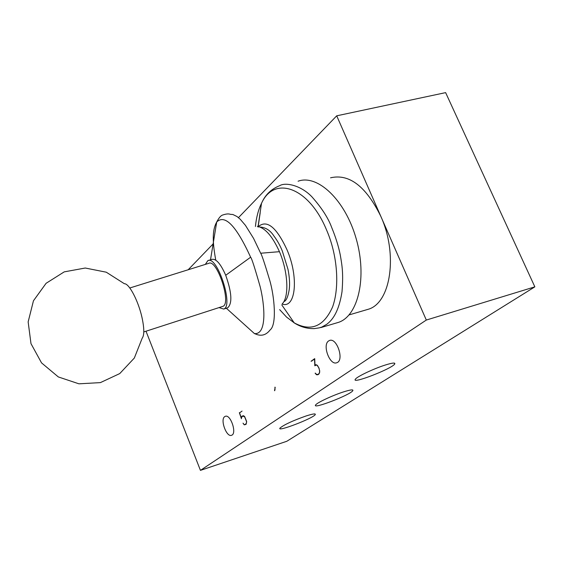 <?xml version="1.0" encoding="UTF-8"?>
<svg xmlns="http://www.w3.org/2000/svg" width="563" height="563" viewBox="0 0 563 563"><rect width="100%" height="100%" fill="white"/><g stroke="black" fill="none" stroke-linecap="round" stroke-linejoin="round"><path stroke-width="0.84" d="M243.195 415.747L241.83 416.275L243.645 415.768L244.694 416.648L246.671 421.574L246.08 424.347L244.251 424.84L243.026 423.172L244.215 424.572L245.201 424.622L246.481 423.003L246.51 421.504L244.645 416.852L242.702 416.001L243.455 415.761M241.576 417.352L241.83 416.275M241.436 417.837L241.288 417.443M240.218 412.405L242.062 411.081L239.556 412.883L241.267 417.894M242.702 416.001L241.436 417.64L241.428 418.752L239.345 412.686M246.087 424.333L245.201 424.622M244.961 424.608L244.251 424.84M365.929 309.953L368.272 309.263C390.743 303 398.259 254.3 380.743 216.164C365.936 186.283 349.208 173.495 330.551 177.809M298.08 181.216C317.581 174.002 345.196 199.971 356.133 238.543C367.322 277.024 358.293 315.871 338.546 322.346L336.174 323.049M280.064 185.459C285.99 182.208 300.973 185.375 311.86 196.761C321.67 207.824 328.292 218.099 331.727 227.572C335.703 237.206 338.546 246.312 340.256 254.891C342.142 265.792 343.472 273.421 342.015 291.683C338.145 316.772 328.989 322.325 326.772 324.288L320.875 327.582M258.093 227.128L260.197 212.73M255.433 226.495C256.292 217.543 258.318 209.809 261.514 203.306L261.633 203.074C274.258 175.353 308.728 186.986 326.406 229.605C337.772 255.56 339.658 287.292 332.585 306.955C323.76 326.589 311.001 331.903 294.301 322.902L286.56 317.089L279.656 309.629M282.077 304.041C295.892 309.115 298.946 276.574 286.792 249.31C276.405 227.192 266.996 219.556 258.565 226.417M259.944 227.002C265.75 227.438 270.444 230.485 274.012 236.143C277.348 240.563 280.121 245.545 282.337 251.084L288.003 269.374C289.523 277.031 289.938 283.724 289.248 289.445C288.115 296.3 286.49 300.297 284.378 301.437M257.368 226.382C265.074 227.797 272.436 236.228 279.452 251.682C287.96 271.479 289.291 296.194 282.535 303.556M210.506 259.825L216.713 221.97C224.961 214.067 236.263 225.812 250.641 257.228C251.647 258.079 254.814 267.904 260.155 286.687C264.666 304.632 267.242 334.598 254.638 333.592C262.126 337.3 266.883 334.07 270.141 329.911C277.024 324.696 274.441 296.356 269.754 280.381C264.659 263.393 261.633 254.342 260.676 253.244L253.547 238.353L245.44 225.362L240.317 219.338L237.086 216.572L232.892 214.51L230.415 214.341C228.648 213.616 226.044 213.856 222.617 215.052C220.865 215.523 218.894 217.839 216.699 222.012C213.011 228.782 211.723 238.248 215.77 260.148M227.361 307.877L227.783 307.736C232.47 303.246 231.773 292.422 225.714 275.272C220.689 263.815 216.101 258.516 211.941 259.374L208.359 260.493M219.035 307.595L223.708 309.059C233.948 306.321 217.177 255.13 207.853 260.648L205.34 264.399M222.42 306.504L222.8 306.378C231.893 303.921 217.001 258.466 208.704 263.35L129.814 287.989M141.982 317.448C138.322 300.867 129.082 283.309 124.395 283.738L106.266 272.196L85.252 268.023L64.217 271.873L46.096 283.302L33.456 300.783L28.15 321.895L30.986 343.641L41.535 362.875L58.327 376.936L78.926 383.818L100.404 382.615L119.75 373.579L134.332 358.04L142.2 338.187C144.395 335.231 144.325 328.32 141.982 317.448M426.318 320.051L336.716 115.816L445.629 92.628L534.85 286.849L426.318 320.051L200.442 470.372L146.014 331.213M336.716 115.816L238.466 217.642M213.131 243.899L188.176 269.761M534.85 286.849L286.806 441.279L200.442 470.372M305.969 416.008C312.725 413.847 315.815 413.376 315.259 414.593C313.324 418.281 276.567 432.356 279.966 428.098C283.872 424.812 292.535 420.779 305.969 416.008M385.423 364.986C392.397 362.825 395.5 362.495 394.719 363.994C392.122 368.666 351.143 384.55 355.344 379.251C356.618 376.795 373.839 368.596 385.423 364.986M343.507 391.904C350.376 389.737 353.48 389.329 352.818 390.68C350.58 394.818 311.846 409.73 315.611 404.994C316.702 402.841 332.501 395.409 343.507 391.904M224.714 416.62C219.915 419.519 226.551 437.627 231.569 435.283C237.234 433.749 230.584 413.84 225.249 416.331L224.714 416.62M328.588 340.974C322.092 345.013 329.89 365.809 336.773 362.734C344.563 360.559 336.885 337.202 329.475 340.502L328.588 340.974M317.645 374.437L316.631 374.754L317.905 374.74L318.89 374.057L319.601 372.706L319.7 370.848L318.644 367.294M319.678 370.735L319.01 368.624M319.615 372.439L319.51 370.785M319.087 373.677L319.425 372.495M318.792 374.128L317.799 374.437L318.742 373.783M315.315 373.121L316.596 374.451L317.799 374.437M316.279 374.212L315.111 373.185M316.631 374.754L315.991 374.304M318.032 374.367L318.454 374.36M319.179 368.582L317.426 365.394L315.822 364.697L314.991 365.281L316.35 364.817M312.008 360.96L311.058 361.249L314.71 358.631L314.991 365.281M314.724 359.081L311.058 361.249M316.505 364.852L314.823 365.802L314.534 359.145M317.103 365.148L315.92 365.028M317.539 365.57L316.793 365.246M318.475 367.343L317.356 365.626M275.033 387.133L275.237 387.633M275.026 389.617L274.927 387.168M274.779 390.631L274.835 389.673M275.089 387.675L274.533 390.708M225.714 275.272L250.634 257.221M260.697 253.23L279.452 251.682M368.272 309.263L349.074 314.914M338.546 322.346L320.875 327.575M293.809 322.613C300.107 326.772 306.934 328.771 314.281 328.602C322.585 327.469 318.975 327.687 321.086 327.279L321.086 327.279M279.994 185.579L279.931 185.593C271.394 188.879 265.293 194.707 261.633 203.074M294.273 322.93L281.838 304.991M258.079 226.474L261.506 203.306M282.971 303.014L282.443 303.717M226.312 308.214L254.532 333.676M223.708 309.059L227.783 307.736M143.797 331.931L222.8 306.378M314.991 413.96L315.259 414.593M394.339 363.1L394.719 363.994M352.501 389.927L352.818 390.68"/></g></svg>
